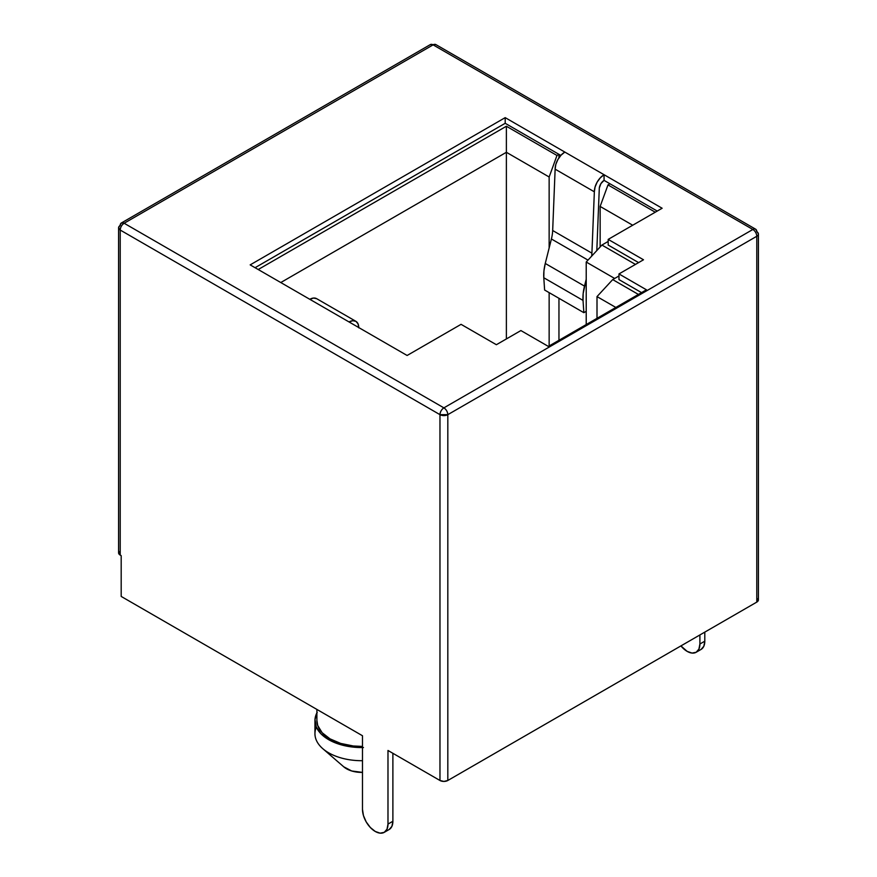 <?xml version="1.0" encoding="UTF-8"?>
<svg xmlns="http://www.w3.org/2000/svg" width="877" height="877" viewBox="0 0 877 877"><rect width="100%" height="100%" fill="white"/><g stroke="black" fill="none" stroke-linecap="round" stroke-linejoin="round"><path stroke-width="1.32" d="M389.158 829.51L384.247 832.35A18.033 10.414 60 0 0 387.985 824.095L392.885 821.256A18.033 10.414 -120 0 1 389.158 829.51L391.92 826.331L392.885 821.256L387.985 824.095L387.985 750.471L439.969 780.486L439.969 414.657L120.215 230.048L120.215 555.097L121.19 555.667L121.19 596.437L362.486 735.748L362.486 809.372L363.451 815.566L366.213 821.935L370.357 827.515L375.235 831.451L380.114 833.15L384.247 832.35L387.02 829.171L387.985 824.095L387.985 750.471L439.969 780.486L443.894 781.429L447.818 780.486L756.785 602.104L757.991 601.063L757.991 598.618M407.114 355.481L250.175 264.876L505.196 117.639L662.135 208.244L608.189 239.388L643.499 259.778L618.976 273.931L646.437 289.794L548.355 346.415L520.894 330.563L496.371 344.716L461.061 324.337L407.114 355.481L250.175 264.876L505.196 117.639L662.135 208.244L608.189 239.388L608.189 245.056L608.189 239.388L643.499 259.778L618.976 273.931L618.976 279.599L618.976 273.931L646.437 289.794L548.355 346.415L520.894 330.563L496.371 344.716L461.061 324.337L407.114 355.481M604.067 174.72L564.832 152.072A13.868 8.014 120 0 0 555.13 169.162L594.354 191.811A13.868 8.014 -60 0 1 604.067 174.72L564.832 152.072L561.083 155.141L557.915 159.482L555.821 164.405L555.13 169.162L594.354 191.811L595.055 187.053L597.149 182.131L600.317 177.801L604.067 174.72L604.067 180.377L604.067 174.72M560.831 155.415L505.196 123.295L505.196 117.639L505.196 123.295L255.075 267.704L505.196 123.295L560.831 155.415M657.235 211.072L604.067 180.377L609.953 183.775L607.991 184.915L655.272 212.212L607.991 184.915L600.142 206.435L600.142 246.963L600.142 206.435L632.712 225.236L600.142 206.435L607.991 184.915L609.953 183.775L657.235 211.072M558.956 340.298L558.956 298.301L558.956 340.298M558.956 157.816L558.956 154.33L558.956 157.816M608.189 241.427L601.907 245.056L635.452 264.415L601.907 245.056L586.22 262.037L586.22 324.556L586.22 262.037L614.656 278.458L586.22 262.037L601.907 245.056L608.189 241.427M618.976 275.97L612.705 279.599L638.401 294.431L612.705 279.599L597.007 296.59L597.007 318.329L597.007 296.59L615.84 307.454L597.007 296.59L612.705 279.599L618.976 275.97M641.536 292.622L618.976 279.599L641.536 292.622M638.599 262.607L608.189 245.056L638.599 262.607M258.222 269.513L506.38 126.244L556.983 155.47L558.945 154.33L556.983 155.47L506.38 126.244L506.38 338.939L506.38 152.291L549.145 176.99L549.145 248.005L549.145 176.99L556.983 155.47L549.145 176.99L506.38 152.291L506.38 126.244L258.222 269.513M696.163 652.269A18.033 10.414 60 0 0 699.901 644.014L699.901 634.948L699.901 644.014L704.801 641.175L704.801 632.12L704.801 641.175L703.836 646.25L701.063 649.429A18.033 10.414 -120 0 0 704.801 641.175L699.901 644.014L698.925 649.09L696.163 652.269L692.03 653.069L687.151 651.37L680.925 645.911A18.033 10.414 60 0 0 696.163 652.269L701.063 649.429M447.818 780.486L756.785 602.104L756.785 236.275L447.818 414.657L447.818 780.486L447.818 414.657A5.547 3.201 180 0 1 439.969 414.657L439.969 780.486A5.547 3.201 0 0 0 447.818 780.486M119.009 551.611L119.009 554.067L121.19 555.667L121.19 596.437L362.486 735.748L362.486 809.372A18.033 10.414 60 0 0 370.357 827.515A18.033 10.414 60 0 0 384.247 832.35M118.592 227.779A5.547 3.201 180 0 1 120.215 225.521A5.547 3.201 60 0 1 121.366 222.977A5.547 3.201 60 0 1 124.139 223.251L121.366 222.977L118.592 227.779L120.215 230.048A5.547 3.201 180 0 1 118.592 227.779L118.592 552.839A5.547 3.201 0 0 0 120.215 555.097L120.215 230.048C120.445 227.165 121.75 224.896 124.139 223.251A5.547 3.201 120 0 0 120.215 230.048L439.969 414.657A5.547 3.201 -60 0 1 443.894 407.86L124.139 223.251L433.106 44.87L435.88 44.595A5.547 3.201 120 0 0 433.106 44.87L752.861 229.478L433.106 44.87L124.139 223.251L443.894 407.86L752.861 229.478L443.894 407.86C441.515 409.504 440.199 411.773 439.969 414.657L447.818 414.657C447.588 411.773 446.272 409.504 443.894 407.86A5.547 3.201 60 0 1 447.818 414.657L756.785 236.275L756.785 602.104A5.547 3.201 0 0 0 758.408 599.835L758.408 234.006A5.547 3.201 180 0 1 756.785 236.275A5.547 3.201 -120 0 0 752.861 229.478A5.547 3.201 60 0 1 756.785 236.275A5.547 3.201 0 0 0 758.408 234.006A5.547 3.201 180 0 0 756.785 231.747A5.547 3.201 -60 0 0 755.634 229.204A5.547 3.201 120 0 0 752.861 229.478A5.547 3.201 -60 0 1 755.634 229.204L758.408 234.006M280.783 282.537L506.38 152.291L280.783 282.537M549.145 292.633L549.145 345.966L549.145 292.633M392.885 821.256L392.885 753.299L392.885 821.256M316.893 709.427L316.893 720.576A44.804 25.872 0 0 0 362.486 746.437L353.245 745.976L340.704 743.422L330.015 738.862L322.111 732.69L317.704 725.454L316.893 720.324M362.486 747.555A46.744 26.99 180 0 1 314.953 720.576L314.953 733.709A46.744 26.99 0 0 0 362.486 760.699A46.744 26.99 180 0 1 322.802 748.684L343.806 766.871A21.497 12.41 0 0 0 362.486 772.396L351.71 770.982L343.696 766.772M317.211 712.277L314.986 719.546L316.257 726.901L320.927 733.775L328.645 739.662L338.84 744.113L350.745 746.809L363.473 747.544M314.953 720.576A46.744 26.99 180 0 1 316.893 712.869M322.802 748.684A46.744 26.99 180 0 1 316.356 727.143M599.309 188.04A6.939 4.001 -60 0 1 604.067 180.377L600.898 183.644L599.309 188.04L596.809 250.581L599.309 188.04M586.22 311.313L583.852 312.683L583.03 300.405L583.172 293.51L586.22 279.259L584.499 286.11L545.264 263.462L551.403 238.982A34.674 20.018 120 0 0 552.674 230.508L555.13 169.162L552.674 230.508L591.909 253.157L594.354 191.811L591.909 253.157L552.674 230.508A34.674 20.018 120 0 1 551.403 238.982L587.996 260.118L551.403 238.982L545.264 263.462A41.614 24.03 120 0 0 543.795 277.757L543.937 270.861L545.264 263.462L584.499 286.11A41.614 24.03 -60 0 0 583.03 300.405L583.852 312.683L544.617 290.024L543.795 277.757L583.03 300.405L543.795 277.757L544.617 290.024L583.852 312.683L586.22 311.313M591.668 256.15A34.674 20.018 120 0 0 591.909 253.157A34.674 20.018 -60 0 1 591.668 256.15M358.759 327.834L358.057 323.876L355.963 321.377L352.806 320.697L349.046 321.958A13.868 8.014 -60 0 1 355.887 321.322A13.868 8.014 -60 0 1 358.759 327.56M355.887 321.322L316.652 298.673A13.868 8.014 120 0 0 309.811 299.298L313.571 298.048L316.729 298.717M433.106 44.87A5.547 3.201 -120 0 0 430.333 44.595L433.106 44.87M121.366 222.977L430.333 44.595L435.88 44.595L755.634 229.204"/></g></svg>
